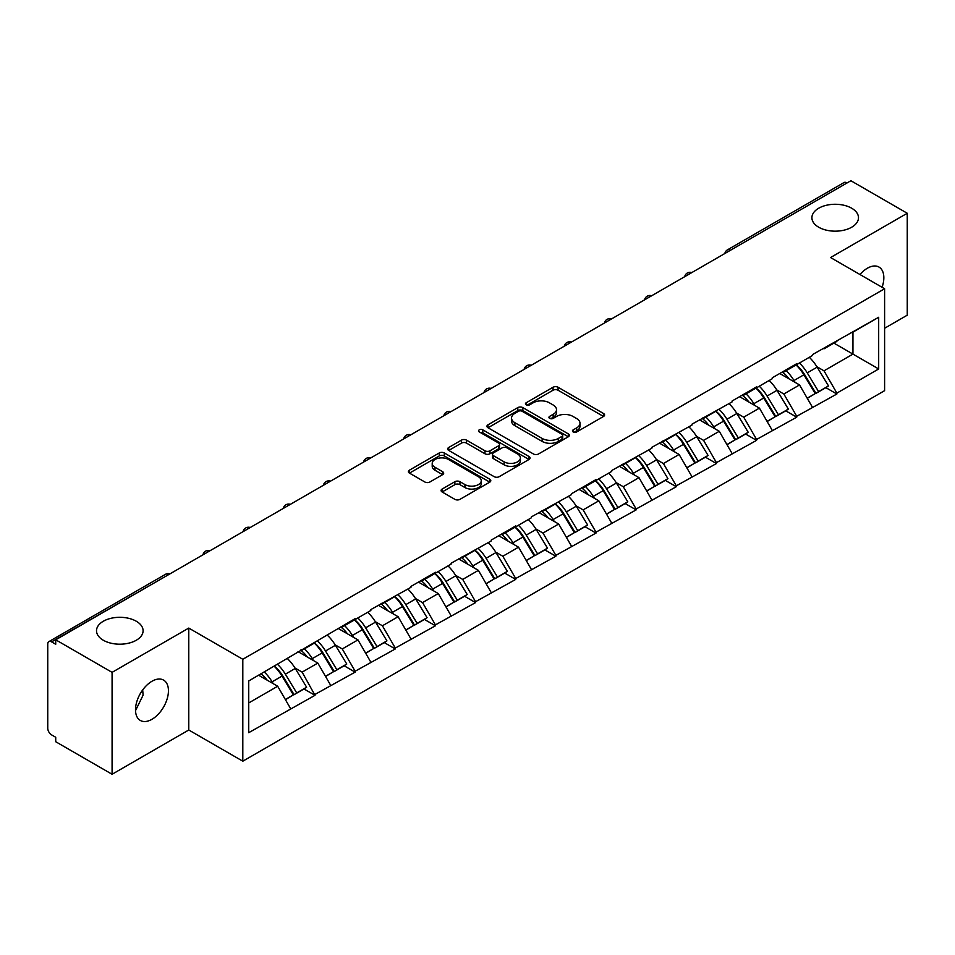 <?xml version="1.0" encoding="UTF-8"?>
<svg xmlns="http://www.w3.org/2000/svg" width="955" height="955" viewBox="0 0 955 955"><rect width="100%" height="100%" fill="white"/><g stroke="black" fill="none" stroke-linecap="round" stroke-linejoin="round"><path stroke-width="1.43" d="M136.279 621.239A23.29 13.442 0 0 0 110.887 618.327A23.29 13.442 0 0 0 96.515 630.754A23.29 13.442 0 0 0 103.331 640.256A23.29 13.442 0 0 0 128.722 643.169A23.29 13.442 0 0 0 143.095 630.754A23.29 13.442 0 0 0 136.279 621.239M851.669 208.214A23.29 13.442 0 0 0 826.278 205.301A23.29 13.442 0 0 0 811.905 217.728A23.29 13.442 0 0 0 818.722 227.23A23.29 13.442 0 0 0 844.113 230.143A23.29 13.442 0 0 0 858.485 217.728A23.29 13.442 0 0 0 851.669 208.214M573.167 431.935A2.495 1.444 0 0 0 576.713 431.935L603.548 416.44A3.569 2.065 0 0 0 604.599 414.983A3.569 2.065 0 0 0 603.548 413.515L558.078 387.264A3.569 2.065 0 0 0 553.029 387.264L526.193 402.759A2.495 1.444 0 0 0 525.453 403.786A2.495 1.444 0 0 0 526.193 404.801A2.495 1.444 0 0 0 529.727 404.801L533.2 402.795A11.436 6.601 0 0 1 549.364 402.795L553.16 404.992A11.436 6.601 0 0 1 556.502 409.659A11.436 6.601 0 0 1 553.16 414.327L549.686 416.332A2.495 1.444 0 0 0 548.946 417.347A2.495 1.444 0 0 0 549.686 418.374A2.495 1.444 0 0 0 553.22 418.374L556.693 416.368A11.436 6.601 0 0 1 572.857 416.368L576.641 418.553A11.436 6.601 0 0 1 579.995 423.22A11.436 6.601 0 0 1 576.641 427.888L573.167 429.893A2.495 1.444 0 0 0 572.439 430.908A2.495 1.444 0 0 0 573.167 431.935L573.167 429.893M142.689 689.928L143.095 695.156L135.514 710.639M151.976 681.261A23.29 13.442 -60 0 1 163.615 680.115A23.29 13.442 -60 0 1 167.185 698.774A23.29 13.442 -60 0 1 151.976 719.294A23.29 13.442 -60 0 1 140.325 720.452A23.29 13.442 -60 0 1 136.756 701.794A23.29 13.442 -60 0 1 151.976 681.261M859.978 274.527A23.29 13.442 -60 0 1 867.367 268.236A23.29 13.442 -60 0 1 879.006 267.078A23.29 13.442 -60 0 1 882.086 287.288M442.141 489.056A3.569 2.065 0 0 0 441.091 490.524A3.569 2.065 0 0 0 442.141 491.98L454.89 499.346A3.569 2.065 0 0 0 459.952 499.346L489.76 482.132A3.569 2.065 0 0 0 490.798 480.675A3.569 2.065 0 0 0 489.76 479.219L444.29 452.968A3.569 2.065 0 0 0 439.24 452.968L409.432 470.17A3.569 2.065 0 0 0 408.382 471.639A3.569 2.065 0 0 0 409.432 473.095L424.844 481.989A3.569 2.065 0 0 0 429.893 481.989L442.643 474.623A3.569 2.065 0 0 0 443.693 473.167A3.569 2.065 0 0 0 442.643 471.71L435.002 467.293A9.55 5.515 0 0 1 432.209 463.39A9.55 5.515 0 0 1 438.106 458.293A9.55 5.515 0 0 1 448.516 459.498L478.455 476.772A9.55 5.515 0 0 1 481.248 480.675A9.55 5.515 0 0 1 475.351 485.773A9.55 5.515 0 0 1 464.942 484.579L459.952 481.702A3.569 2.065 0 0 0 454.89 481.702L442.141 489.056L442.141 491.98L454.89 484.663L454.89 481.702M188.768 628.08L112.081 672.356L55.724 639.814L850.893 180.734L907.25 213.263L830.564 257.54L884.605 288.744L242.809 659.272L188.768 628.08L188.768 730.002L242.809 761.195L242.809 659.272M533.451 453.983A3.569 2.065 0 0 0 538.501 453.983L568.309 436.781A3.569 2.065 0 0 0 569.359 435.325A3.569 2.065 0 0 0 568.309 433.868L522.839 407.618A3.569 2.065 0 0 0 517.789 407.618L487.981 424.82A3.569 2.065 0 0 0 486.943 426.276A3.569 2.065 0 0 0 487.981 427.733L533.451 453.983M480.27 432.472A2.495 1.444 0 0 1 482.812 432.83L528.986 459.486L499.226 476.664A3.569 2.065 0 0 1 494.177 476.664L448.707 450.414L448.707 447.501A3.569 2.065 0 0 0 447.656 448.957A3.569 2.065 0 0 0 448.707 450.414M448.707 447.501L461.468 440.136A3.569 2.065 0 0 1 466.518 440.136L484.949 450.784A3.569 2.065 0 0 0 490.011 450.784L498.474 445.889A3.569 2.065 0 0 0 499.513 444.433A3.569 2.065 0 0 0 498.474 442.977L479.267 431.899A2.495 1.444 0 0 1 478.539 430.872A2.495 1.444 0 0 1 480.079 429.535A2.495 1.444 0 0 1 482.812 429.857L529.034 456.538A3.569 2.065 0 0 1 530.073 457.994A3.569 2.065 0 0 1 529.034 459.462L529.034 456.538M242.809 761.195L884.605 390.667L884.605 288.744M274.383 666.16A24.388 14.074 -120 0 1 282.728 675.913L294.092 694.679L304 688.961L314.995 695.312L302.126 672.129L295 668.011M314.995 695.312L248.73 732.676L248.73 680.963L355.141 618.637L355.141 619.532L370.838 610.472L370.838 609.577L410.984 587.289L410.984 586.406L435.42 572.284L435.42 573.179L451.118 564.119L451.118 563.223L491.264 540.936L491.264 540.053L515.712 525.93L515.712 526.826L531.41 517.765L531.41 516.87L571.556 494.583L571.556 493.699L596.004 479.577L596.004 480.472L611.701 471.412L611.701 470.517L651.847 448.229L651.847 447.334L691.993 425.059L691.993 424.163L732.139 401.876L732.139 400.981L756.575 386.87L756.575 387.766L772.273 378.705L772.273 377.81L796.721 363.7L796.721 364.583L812.418 355.523L812.418 354.627L878.684 317.263L878.684 368.964L836.866 393.114L823.998 370.827L816.871 366.708M796.255 364.858A24.388 14.074 -120 0 1 804.611 374.611L815.964 393.376L825.872 387.658L836.866 394.009L836.866 393.114M836.866 394.009L796.721 416.285L783.852 393.997L776.725 389.891M756.109 388.028A24.388 14.074 -120 0 1 764.466 397.793L775.83 416.559L785.738 410.829L796.721 417.18L796.721 416.285M796.721 417.18L756.575 439.467L743.718 417.18L736.58 413.061M715.975 411.211A24.388 14.074 -120 0 1 724.32 420.964L735.684 439.73L745.592 434.012L756.575 440.362L756.575 439.467M756.575 440.362L716.441 462.638L703.572 440.362L696.446 436.244M675.83 434.382A24.388 14.074 -120 0 1 684.174 444.147L695.538 462.912L705.447 457.194L716.441 463.533L716.441 462.638M716.441 463.533L676.295 485.82L663.427 463.533L656.3 459.415M635.684 457.564A24.388 14.074 -120 0 1 644.028 467.317L655.393 486.083L665.301 480.365L676.295 486.716L676.295 485.82M676.295 486.716L636.149 509.003L623.281 486.716L616.154 482.597M595.538 480.735A24.388 14.074 -120 0 1 603.882 490.5L615.247 509.266L625.155 503.548L636.149 509.886L636.149 509.003M636.149 509.886L596.004 532.174L583.135 509.886L576.008 505.768M555.392 503.918A24.388 14.074 -120 0 1 563.737 513.683L575.101 532.436L585.009 526.718L596.004 533.069L596.004 532.174M596.004 533.069L555.858 555.356L542.989 533.069L535.862 528.951M515.246 527.1A24.388 14.074 -120 0 1 523.591 536.853L534.955 555.619L544.863 549.901L555.858 556.24L555.858 555.356M555.858 556.24L515.712 578.527L502.843 556.24L495.717 552.133M475.101 550.271A24.388 14.074 -120 0 1 483.457 560.036L494.809 578.79L504.718 573.072L515.712 579.422L515.712 578.527M515.712 579.422L475.566 601.71L462.698 579.422L455.571 575.304M434.955 573.454A24.388 14.074 -120 0 1 443.311 583.207L454.676 601.972L464.584 596.254L475.566 602.593L475.566 601.71M475.566 602.593L435.42 624.88L422.564 602.593L415.425 598.487M394.821 596.624A24.388 14.074 -120 0 1 403.165 606.389L414.53 625.143L424.438 619.425L435.42 625.776L435.42 624.88M435.42 625.776L395.286 648.063L382.418 625.776L375.291 621.657M354.675 619.807A24.388 14.074 -120 0 1 363.019 629.56L374.384 648.326L384.292 642.608L395.286 648.946L395.286 648.063M395.286 648.946L355.141 671.234L342.272 648.946L335.145 644.84M314.529 642.978A24.388 14.074 -120 0 1 322.874 652.742L334.238 671.508L344.146 665.778L355.141 672.129L355.141 671.234M355.141 672.129L314.995 694.416M301.35 649.698L302.126 650.14L314.995 642.715M302.126 672.129L317.824 663.068L298.008 651.62M330.693 685.356L317.824 663.068M341.496 626.516L342.272 626.958L355.141 619.532M342.272 648.946L357.97 639.886L338.154 628.45M370.838 662.173L357.97 639.886M381.642 603.345L382.418 603.787L395.286 596.362M382.418 625.776L398.116 616.715L378.299 605.267M410.984 639.002L398.116 616.715M421.788 580.163L422.564 580.604L435.42 573.179M422.564 602.593L438.261 593.533L418.445 582.096M451.118 615.82L438.261 593.533M461.934 556.98L462.698 557.433L475.566 549.996M462.698 579.422L478.395 570.362L458.591 558.914M491.264 592.637L478.395 570.362M502.079 533.809L502.843 534.251L515.712 526.826M502.843 556.24L518.541 547.179L498.725 535.743M531.41 569.467L518.541 547.179M542.225 510.627L542.989 511.08L555.858 503.643M542.989 533.069L558.687 524.009L538.871 512.56M571.556 546.284L558.687 524.009M582.359 487.456L583.135 487.898L596.004 480.472M583.135 509.886L598.833 500.826L579.017 489.39M611.701 523.113L598.833 500.826M622.505 464.273L623.281 464.727L636.149 457.29M623.281 486.716L638.979 477.643L619.162 466.207M651.847 499.931L638.979 477.643M662.651 441.103L663.427 441.544L676.295 434.119M663.427 463.533L679.124 454.473L659.308 443.036M691.993 476.76L679.124 454.473M702.796 417.92L703.572 418.374L716.441 410.937M703.572 440.362L719.27 431.29L699.454 419.854M732.139 453.577L719.27 431.29M742.942 394.749L743.718 395.191L756.575 387.766M743.718 417.18L759.416 408.119L739.6 396.683M772.273 430.407L759.416 408.119M783.088 371.567L783.852 372.02L796.721 364.583M783.852 393.997L799.55 384.937L779.746 373.501M812.418 407.224L799.55 384.937M847.037 182.954L730.456 250.258M728.82 251.213A5.455 3.152 120 0 1 730.205 250.115A5.455 3.152 60 0 0 727.471 249.84L844.041 182.536A5.455 3.152 60 0 1 846.775 182.811M823.234 348.396L823.998 348.838L836.866 341.413M823.998 370.827L852.946 354.114L852.946 332.125L878.684 317.263M833.906 343.12L878.684 368.964M884.605 328.257L907.25 315.186L907.25 213.263M112.081 672.356L112.081 774.266L55.724 741.737L55.724 737.272L51.606 734.896A5.455 3.152 -120 0 1 47.75 728.211L47.75 644.124A5.455 3.152 -120 0 1 48.884 641.629A5.455 3.152 -120 0 1 51.606 641.891L55.724 644.267L55.724 639.814M112.081 774.266L188.768 730.002M248.73 702.952L277.678 686.239L258.638 675.245M290.547 708.526L277.678 686.239M804.038 375.052L805.316 375.781M763.893 398.223L765.17 398.963M723.747 421.406L725.024 422.146M683.613 444.576L684.878 445.317M643.467 467.759L644.732 468.499M603.321 490.942L604.599 491.67M563.175 514.112L564.453 514.852M523.03 537.295L524.307 538.023M482.884 560.466L484.161 561.206M442.738 583.648L444.015 584.376M402.592 606.819L403.87 607.559M362.458 630.002L363.724 630.73M322.312 653.172L323.578 653.912M282.167 676.355L283.444 677.083M574.17 432.281L576.641 430.86A11.436 6.601 0 0 0 579.995 426.193L579.995 423.22M556.502 409.659L556.502 412.632A11.436 6.601 0 0 1 553.16 417.299L550.677 418.72M603.5 416.464L558.078 390.237A3.569 2.065 0 0 0 553.029 390.237L527.184 405.159M568.309 433.868L568.309 436.781L522.839 410.59A3.569 2.065 0 0 0 517.789 410.59L488.029 427.768M561.994 436.339A2.495 1.444 0 0 0 562.722 435.325A2.495 1.444 0 0 0 561.994 434.298L522.087 411.259A2.495 1.444 0 0 0 518.553 411.259L514.888 413.372A11.436 6.601 0 0 0 511.534 418.039A11.436 6.601 0 0 0 514.888 422.707L542.165 438.452A11.436 6.601 0 0 0 558.329 438.452L561.994 436.339L561.994 439.312A2.495 1.444 0 0 0 562.722 438.297L562.722 435.325M511.534 418.039L511.534 421.012A11.436 6.601 0 0 0 514.888 425.679L514.888 422.707M561.994 439.312L558.329 441.425A11.436 6.601 0 0 1 542.165 441.425L514.888 425.679M448.755 450.438L461.468 443.108L461.468 440.136M499.513 444.433L499.513 447.406A3.569 2.065 0 0 1 498.474 448.862L490.011 453.756A3.569 2.065 0 0 1 484.949 453.756L466.518 443.108A3.569 2.065 0 0 0 461.468 443.108M504.085 461.826A9.55 5.515 0 0 0 514.506 463.02A9.55 5.515 0 0 0 520.403 457.923A9.55 5.515 0 0 0 517.598 454.019L507.057 447.931A3.569 2.065 0 0 0 502.008 447.931L493.544 452.825A3.569 2.065 0 0 0 492.494 454.282A3.569 2.065 0 0 0 493.544 455.738L504.085 461.826L504.085 464.799A9.55 5.515 0 0 0 514.506 465.992A9.55 5.515 0 0 0 520.403 460.895L520.403 457.923M492.494 454.282L492.494 457.254A3.569 2.065 0 0 0 493.544 458.71L493.544 455.738M504.085 464.799L493.544 458.71M481.248 480.675L481.248 483.648A9.55 5.515 0 0 1 475.351 488.745A9.55 5.515 0 0 1 464.942 487.551L459.952 484.663A3.569 2.065 0 0 0 454.89 484.663M432.209 463.39L432.209 466.362A9.55 5.515 0 0 0 435.002 470.266L435.002 467.293M442.595 474.647L435.002 470.266M489.76 479.219L489.76 482.132L444.29 455.941A3.569 2.065 0 0 0 439.24 455.941L409.48 473.119M809.327 357.313A29.844 17.226 60 0 1 817.146 367.15L807.238 372.868A29.844 17.226 -120 0 0 799.419 363.031M807.238 372.868L818.602 391.634L828.51 385.916L817.146 367.15M815.964 393.376L818.602 391.634M825.872 387.658L828.51 385.916M782.348 371.996A24.388 14.074 60 0 1 789.081 378.896M786.156 370.683A29.844 17.226 60 0 1 793.987 380.52L795.097 382.37M807.309 398.378L815.248 393.567L803.883 374.802A29.844 17.226 -120 0 0 796.064 364.965M815.248 393.567L807.214 398.199M769.181 380.496A29.844 17.226 60 0 1 777 390.32L767.092 396.05A29.844 17.226 -120 0 0 759.273 386.214M767.092 396.05L778.456 414.804L788.364 409.086L777 390.32M775.83 416.559L778.456 414.804M785.738 410.829L788.364 409.086M742.202 395.167A24.388 14.074 60 0 1 748.935 402.067M746.022 393.866A29.844 17.226 60 0 1 753.841 403.69L754.963 405.541M767.163 421.549L775.114 416.738L763.749 397.972A29.844 17.226 -120 0 0 755.918 388.136M775.114 416.738L767.068 421.382M729.035 403.667A29.844 17.226 60 0 1 736.854 413.503L726.946 419.221A29.844 17.226 -120 0 0 719.127 409.385M726.946 419.221L738.311 437.987L748.219 432.269L736.854 413.503M735.684 439.73L738.311 437.987M745.592 434.012L748.219 432.269M702.068 418.35A24.388 14.074 60 0 1 708.789 425.25M705.876 417.037A29.844 17.226 60 0 1 713.695 426.873L714.817 428.723M727.018 444.732L734.968 439.921L723.604 421.155A29.844 17.226 -120 0 0 715.784 411.319M734.968 439.921L726.922 444.553M688.889 426.849A29.844 17.226 60 0 1 696.708 436.674L686.8 442.404A29.844 17.226 -120 0 0 678.981 432.567M686.8 442.404L698.165 461.158L708.073 455.44L696.708 436.674M695.538 462.912L698.165 461.158M705.447 457.194L708.073 455.44M661.922 441.52A24.388 14.074 60 0 1 668.643 448.42M665.731 440.219A29.844 17.226 60 0 1 673.55 450.056L674.672 451.906M686.884 467.902L694.822 463.091L683.458 444.326A29.844 17.226 -120 0 0 675.639 434.501M694.822 463.091L686.776 467.735M648.743 450.02A29.844 17.226 60 0 1 656.562 459.856L646.654 465.574A29.844 17.226 -120 0 0 638.835 455.738M646.654 465.574L658.019 484.34L667.927 478.622L656.562 459.856M655.393 486.083L658.019 484.34M665.301 480.365L667.927 478.622M621.777 464.703A24.388 14.074 60 0 1 628.497 471.603M625.585 463.39A29.844 17.226 60 0 1 633.404 473.226L634.526 475.077M646.738 491.085L654.676 486.274L643.312 467.508A29.844 17.226 -120 0 0 635.493 457.672M654.676 486.274L646.63 490.918M608.598 473.202A29.844 17.226 60 0 1 616.417 483.039L606.509 488.757A29.844 17.226 -120 0 0 598.69 478.921M606.509 488.757L617.873 507.511L627.781 501.793L616.417 483.039M615.247 509.266L617.873 507.511M625.155 503.548L627.781 501.793M581.631 487.874A24.388 14.074 60 0 1 588.352 494.774M585.439 486.573A29.844 17.226 60 0 1 593.258 496.409L594.38 498.259M606.592 514.256L614.531 509.445L603.166 490.679A29.844 17.226 -120 0 0 595.347 480.854M614.531 509.445L606.497 514.088M568.452 496.373A29.844 17.226 60 0 1 576.271 506.21L566.363 511.928A29.844 17.226 -120 0 0 558.544 502.091M566.363 511.928L577.727 530.694L587.635 524.975L576.271 506.21M575.101 532.436L577.727 530.694M585.009 526.718L587.635 524.975M541.485 511.056A24.388 14.074 60 0 1 548.206 517.956M545.293 509.743A29.844 17.226 60 0 1 553.112 519.58L554.234 521.43M566.446 537.438L574.385 532.627L563.02 513.862A29.844 17.226 -120 0 0 555.201 504.025M574.385 532.627L566.351 537.271M528.306 519.556A29.844 17.226 60 0 1 536.137 529.392L526.229 535.11A29.844 17.226 -120 0 0 518.398 525.274M526.229 535.11L537.593 553.876L547.49 548.146L536.137 529.392M534.955 555.619L537.593 553.876M544.863 549.901L547.49 548.146M501.339 534.227A24.388 14.074 60 0 1 508.072 541.127M505.147 532.926A29.844 17.226 60 0 1 512.966 542.762L514.088 544.613M526.301 560.621L534.239 555.798L522.874 537.044A29.844 17.226 -120 0 0 515.055 527.208M534.239 555.798L526.205 560.442M488.172 542.726A29.844 17.226 60 0 1 495.991 552.563L486.083 558.281A29.844 17.226 -120 0 0 478.264 548.445M486.083 558.281L497.448 577.047L507.356 571.329L495.991 552.563M494.809 578.79L497.448 577.047M504.718 573.072L507.356 571.329M461.193 557.41A24.388 14.074 60 0 1 467.926 564.31M465.001 556.096A29.844 17.226 60 0 1 472.832 565.933L473.943 567.783M486.155 583.792L494.093 578.981L482.729 560.215A29.844 17.226 -120 0 0 474.91 550.378M494.093 578.981L486.059 583.624M448.026 565.909A29.844 17.226 60 0 1 455.845 575.746L445.937 581.464A29.844 17.226 -120 0 0 438.118 571.627M445.937 581.464L457.302 600.229L467.21 594.499L455.845 575.746M454.676 601.972L457.302 600.229M464.584 596.254L467.21 594.499M421.048 580.58A24.388 14.074 60 0 1 427.78 587.48M424.868 579.279A29.844 17.226 60 0 1 432.687 589.116L433.809 590.966M446.009 606.974L453.959 602.151L442.595 583.398A29.844 17.226 -120 0 0 434.764 573.561M453.959 602.151L445.913 606.795M407.881 589.08A29.844 17.226 60 0 1 415.7 598.916L405.791 604.634A29.844 17.226 -120 0 0 397.972 594.81M405.791 604.634L417.156 623.4L427.064 617.682L415.7 598.916M414.53 625.143L417.156 623.4M424.438 619.425L427.064 617.682M380.914 603.763A24.388 14.074 60 0 1 387.635 610.663M384.722 602.45A29.844 17.226 60 0 1 392.541 612.286L393.663 614.137M405.863 630.145L413.813 625.334L402.449 606.568A29.844 17.226 -120 0 0 394.63 596.732M413.813 625.334L405.768 629.978M367.735 612.262A29.844 17.226 60 0 1 375.554 622.099L365.646 627.817A29.844 17.226 -120 0 0 357.827 617.981M365.646 627.817L377.01 646.583L386.918 640.865L375.554 622.099M374.384 648.326L377.01 646.583M384.292 642.608L386.918 640.865M340.768 626.946A24.388 14.074 60 0 1 347.489 633.834M344.576 625.632A29.844 17.226 60 0 1 352.395 635.469L353.517 637.319M365.729 653.327L373.668 648.505L362.303 629.751A29.844 17.226 -120 0 0 354.484 619.914M373.668 648.505L365.622 653.148M327.589 635.433A29.844 17.226 60 0 1 335.408 645.27L325.5 650.988A29.844 17.226 -120 0 0 317.681 641.163M325.5 650.988L336.864 669.753L346.772 664.035L335.408 645.27M334.238 671.508L336.864 669.753M344.146 665.778L346.772 664.035M300.622 650.116A24.388 14.074 60 0 1 307.343 657.016M304.43 648.815A29.844 17.226 60 0 1 312.249 658.64L313.371 660.49M325.583 676.498L333.522 671.687L322.157 652.922A29.844 17.226 -120 0 0 314.338 643.085M333.522 671.687L325.476 676.331M287.443 658.616A29.844 17.226 60 0 1 295.262 668.452L285.354 674.17A29.844 17.226 -120 0 0 277.535 664.334M285.354 674.17L296.719 692.936L306.627 687.218L295.262 668.452M294.092 694.679L296.719 692.936M304 688.961L306.627 687.218M261.133 673.812A24.388 14.074 60 0 1 267.197 680.199M264.284 671.986A29.844 17.226 60 0 1 272.103 681.822L273.226 683.673M285.438 699.681L293.376 694.87L282.012 676.104A29.844 17.226 -120 0 0 274.192 666.268M293.376 694.87L285.342 699.502M168.438 574.743L51.606 641.891M169.572 574.086A5.455 3.152 -60 0 0 168.187 574.588A5.455 3.152 -120 0 0 165.454 574.325L48.884 641.629M688.674 274.383A5.455 3.152 120 0 1 690.059 273.285A5.455 3.152 -60 0 1 691.444 272.784M648.529 297.566A5.455 3.152 120 0 1 649.913 296.468A5.455 3.152 -60 0 1 651.298 295.966M608.383 320.737A5.455 3.152 120 0 1 609.768 319.639A5.455 3.152 -60 0 1 611.152 319.137M568.237 343.919A5.455 3.152 120 0 1 569.622 342.821A5.455 3.152 -60 0 1 571.006 342.32M528.091 367.09A5.455 3.152 120 0 1 529.476 365.992A5.455 3.152 -60 0 1 530.873 365.49M487.957 390.273A5.455 3.152 120 0 1 489.342 389.174A5.455 3.152 -60 0 1 490.727 388.673M447.811 413.443A5.455 3.152 120 0 1 449.196 412.345A5.455 3.152 -60 0 1 450.581 411.844M407.666 436.626A5.455 3.152 120 0 1 409.05 435.528A5.455 3.152 -60 0 1 410.435 435.026M367.52 459.797A5.455 3.152 120 0 1 368.905 458.71A5.455 3.152 -60 0 1 370.289 458.197M327.374 482.979A5.455 3.152 120 0 1 328.759 481.881A5.455 3.152 -60 0 1 330.144 481.38M287.228 506.162A5.455 3.152 120 0 1 288.613 505.064A5.455 3.152 -60 0 1 289.998 504.562M247.082 529.333A5.455 3.152 120 0 1 248.467 528.234A5.455 3.152 -60 0 1 249.852 527.733M206.937 552.515A5.455 3.152 120 0 1 208.321 551.417A5.455 3.152 -60 0 1 209.718 550.916M576.641 430.86L576.641 427.888M549.686 418.374L549.686 416.332M553.16 417.299L553.16 414.327M526.193 404.801L526.193 402.759M553.029 390.237L553.029 387.264M558.078 390.237L558.078 387.264M603.548 416.44L603.548 413.515M487.981 427.733L487.981 424.82M517.789 410.59L517.789 407.618M522.839 410.59L522.839 407.618M542.165 441.425L542.165 438.452M558.329 441.425L558.329 438.452M466.518 443.108L466.518 440.136M484.949 453.756L484.949 450.784M490.011 453.756L490.011 450.784M498.474 448.862L498.474 445.889M482.812 432.83L482.812 429.857M459.952 484.663L459.952 481.702M464.942 487.551L464.942 484.579M442.643 474.623L442.643 471.71M409.432 473.095L409.432 470.17M439.24 455.941L439.24 452.968M444.29 455.941L444.29 452.968M803.883 374.802L793.987 380.52M763.749 397.972L753.841 403.69M723.604 421.155L713.695 426.873M683.458 444.326L673.55 450.056M643.312 467.508L633.404 473.226M603.166 490.679L593.258 496.409M563.02 513.862L553.112 519.58M522.874 537.044L512.966 542.762M482.729 560.215L472.832 565.933M442.595 583.398L432.687 589.116M402.449 606.568L392.541 612.286M362.303 629.751L352.395 635.469M322.157 652.922L312.249 658.64M282.012 676.104L272.103 681.822M727.471 249.84A5.455 5.455 0 0 0 724.845 253.505M691.814 272.569A5.455 5.455 0 0 0 684.711 276.675M651.668 295.752A5.455 5.455 0 0 0 644.565 299.858M611.522 318.934A5.455 5.455 0 0 0 604.42 323.029M571.377 342.105A5.455 5.455 0 0 0 564.274 346.211M531.231 365.288A5.455 5.455 0 0 0 524.128 369.382M491.085 388.458A5.455 5.455 0 0 0 483.982 392.565M450.939 411.641A5.455 5.455 0 0 0 443.836 415.735M410.793 434.812A5.455 5.455 0 0 0 403.69 438.918M370.659 457.994A5.455 5.455 0 0 0 363.557 462.089M330.514 481.165A5.455 5.455 0 0 0 323.411 485.271M290.368 504.347A5.455 5.455 0 0 0 283.265 508.442M250.222 527.518A5.455 5.455 0 0 0 243.119 531.625M210.076 550.701A5.455 5.455 0 0 0 202.973 554.795M169.93 573.871A5.455 5.455 0 0 0 165.454 574.325"/></g></svg>
